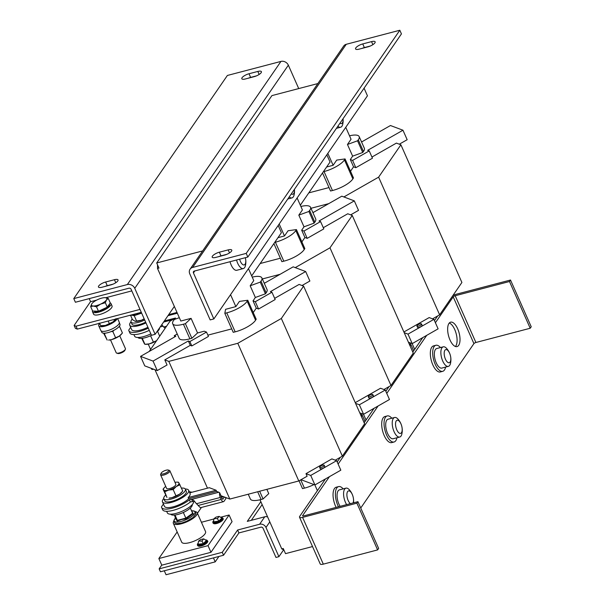 <?xml version="1.0" encoding="UTF-8"?>
<svg xmlns="http://www.w3.org/2000/svg" width="605" height="605" viewBox="0 0 605 605"><rect width="100%" height="100%" fill="white"/><g stroke="black" fill="none" stroke-linecap="round" stroke-linejoin="round"><path stroke-width="0.91" d="M219.108 516.375L221.876 518.061L218.738 521.177L213.444 521.797L214.057 518.614L216.068 517.109L219.108 516.375L217.414 518.591L214.057 518.614M222.776 518.039A5.475 1.724 156.1 0 1 222.874 518.19L221.301 517.457A5.188 1.641 156.1 0 1 222.36 517.797A5.188 1.641 156.1 0 1 218.866 521.313A5.188 1.641 156.1 0 1 213.058 522.289A5.188 1.641 156.1 0 1 213.384 520.973L212.801 522.047L213.066 523.06A5.475 1.724 156.1 0 0 213.164 523.212A5.475 1.724 156.1 0 0 219.025 522.304A5.475 1.724 156.1 0 0 223.071 518.629A5.475 1.724 156.1 0 0 222.973 518.477M203.643 538.843L206.418 540.522L203.28 543.638L197.979 544.258L198.599 541.074L200.603 539.577L203.643 538.843L201.949 541.052L198.599 541.074M207.311 540.499A5.475 1.724 156.1 0 1 207.409 540.651L205.836 539.917A5.188 1.641 156.1 0 1 206.902 540.257A5.188 1.641 156.1 0 1 203.401 543.774A5.188 1.641 156.1 0 1 197.593 544.75A5.188 1.641 156.1 0 1 197.926 543.434L197.336 544.508L197.601 545.529A5.475 1.724 156.1 0 0 197.699 545.68A5.475 1.724 156.1 0 0 203.56 544.772A5.475 1.724 156.1 0 0 207.606 541.089A5.475 1.724 156.1 0 0 207.507 540.938M248.337 78.196A5.891 1.86 156.1 0 1 250.621 77.402L256.512 75.859M242.076 77.697A5.891 1.86 156.1 0 1 249.01 73.749L257.813 71.443A5.891 1.86 156.1 0 1 261.405 71.655A5.891 1.86 156.1 0 1 254.229 76.646L245.426 78.96A5.891 1.86 156.1 0 1 241.826 78.741A5.891 1.86 156.1 0 1 242.076 77.697M104.975 286.46A5.891 1.86 156.1 0 1 107.259 285.666L113.15 284.123M98.713 285.968A5.891 1.86 156.1 0 1 105.641 282.013L114.443 279.707A5.891 1.86 156.1 0 1 118.043 279.926A5.891 1.86 156.1 0 1 110.859 284.91L102.056 287.224A5.891 1.86 156.1 0 1 98.464 287.004A5.891 1.86 156.1 0 1 98.713 285.968M449.288 323.025A12.629 5.475 -104.7 0 1 454.741 329.566A12.629 5.475 -104.7 0 1 455.444 346.499M449.991 339.957A12.629 5.475 -104.7 0 1 450.627 322.162A12.629 5.475 -104.7 0 1 457.675 328.802A12.629 5.475 -104.7 0 1 457.032 346.589A12.629 5.475 -104.7 0 1 449.991 339.957M374.888 42.879A5.891 1.86 156.1 0 1 367.961 46.835L359.158 49.141A5.891 1.86 156.1 0 1 355.558 48.922A5.891 1.86 156.1 0 1 362.743 43.931L371.546 41.624A5.891 1.86 156.1 0 1 375.145 41.843A5.891 1.86 156.1 0 1 374.888 42.879M231.526 251.143A5.891 1.86 156.1 0 1 224.599 255.098L215.788 257.405A5.891 1.86 156.1 0 1 212.196 257.185A5.891 1.86 156.1 0 1 219.373 252.194L228.183 249.888A5.891 1.86 156.1 0 1 231.775 250.107A5.891 1.86 156.1 0 1 231.526 251.143M109.392 304.134L109.452 304.277A8.417 2.654 156.1 0 1 109.097 305.767A8.417 2.654 156.1 0 1 100.997 310.849A8.417 2.654 156.1 0 1 94.062 311.099L94.055 311.083M92.527 310.819A10.103 3.191 -23.9 0 0 92.52 311.779L93.556 314.116A10.103 3.191 -23.9 0 0 101.882 313.821A10.103 3.191 -23.9 0 0 111.6 307.718A10.103 3.191 -23.9 0 0 112.031 305.933L110.995 303.597A10.103 3.191 -23.9 0 0 110.223 302.923M92.52 311.779A10.103 3.191 -23.9 0 0 100.846 311.484A10.103 3.191 -23.9 0 0 110.564 305.381A10.103 3.191 -23.9 0 0 110.995 303.597M117.181 318.661A10.103 3.191 156.1 0 1 116.78 319.402A10.103 3.191 156.1 0 1 107.055 325.505A10.103 3.191 156.1 0 1 98.736 325.8A10.103 3.191 156.1 0 1 99.167 324.015A10.103 3.191 156.1 0 1 99.439 323.66M117.62 318.54L119.283 322.291A10.103 3.191 156.1 0 1 118.852 324.076A10.103 3.191 156.1 0 1 109.127 330.179A10.103 3.191 156.1 0 1 100.808 330.474L98.736 325.8M110.496 339.866L116.198 352.745A5.052 1.596 -23.9 0 0 116.674 353.116L117.801 353.479A4.114 1.301 -23.9 0 0 121.446 352.806A4.114 1.301 -23.9 0 0 124.766 350.567A4.114 1.301 -23.9 0 0 124.902 350.333L125.386 349.251A5.052 1.596 -23.9 0 0 125.439 348.654L119.729 335.775M116.674 353.116A5.052 1.596 -23.9 0 0 121.151 352.291A5.052 1.596 -23.9 0 0 125.22 349.546A5.052 1.596 -23.9 0 0 125.386 349.251M132.23 319.077A11.782 3.721 -23.9 0 0 131.565 319.894A11.782 3.721 -23.9 0 0 131.066 321.981A11.782 3.721 -23.9 0 0 144.678 319.977M131.005 321.815A14.308 4.515 -23.9 0 0 130.34 322.662A14.308 4.515 -23.9 0 0 129.727 325.195A14.308 4.515 -23.9 0 0 145.979 322.904M141.449 312.687A11.329 3.577 156.1 0 1 138.152 314.116A11.329 3.577 156.1 0 1 135.785 314.895L141.472 312.74M159.917 327.388A14.308 4.515 -23.9 0 0 160.143 327.078A14.308 4.515 -23.9 0 0 160.249 326.919L162.957 326.208M156.65 332.13A11.782 3.721 -23.9 0 0 158.911 329.846A11.782 3.721 -23.9 0 0 159.493 328.008M420.233 325.369A2.518 0.794 -23.9 0 0 421.526 323.97A2.518 0.794 -23.9 0 0 418.214 324.613A2.518 0.794 -23.9 0 0 416.928 326.012A2.518 0.794 -23.9 0 0 420.233 325.369M416.928 326.012L417.511 327.328A2.518 0.794 -23.9 0 0 420.815 326.685A2.518 0.794 -23.9 0 0 422.108 325.286L421.526 323.97M153.564 369.186A2.518 0.794 156.1 0 1 151.878 369.375A2.518 0.794 156.1 0 1 151.666 369.201L151.28 368.332M322.949 466.697A2.518 0.794 -23.9 0 0 324.242 465.298A2.518 0.794 -23.9 0 0 320.93 465.933A2.518 0.794 -23.9 0 0 319.644 467.332A2.518 0.794 -23.9 0 0 322.949 466.697M319.644 467.332L320.226 468.648A2.518 0.794 -23.9 0 0 323.531 468.005A2.518 0.794 -23.9 0 0 324.825 466.606L324.242 465.298M371.591 396.033A2.518 0.794 -23.9 0 0 372.884 394.634A2.518 0.794 -23.9 0 0 369.572 395.277A2.518 0.794 -23.9 0 0 368.286 396.676A2.518 0.794 -23.9 0 0 371.591 396.033M368.286 396.676L368.868 397.984A2.518 0.794 -23.9 0 0 372.173 397.349A2.518 0.794 -23.9 0 0 373.466 395.95L372.884 394.634M448.365 362.675A6.791 2.949 75.3 0 0 450.717 357.268A6.791 2.949 75.3 0 0 446.641 349.637A6.791 2.949 75.3 0 0 444.289 355.044A6.791 2.949 75.3 0 0 448.365 362.675M450.498 363.378A10.103 4.379 -104.7 0 1 448.373 366.365A10.103 4.379 -104.7 0 1 447.095 366.29A10.103 4.379 -104.7 0 1 441.03 354.938A10.103 4.379 -104.7 0 1 443.253 346.824A10.103 4.379 -104.7 0 1 444.531 346.899A10.103 4.379 -104.7 0 1 446.566 348.389A16.834 16.834 0 0 1 450.498 363.378M448.373 366.365L441.847 368.082A10.103 4.379 -104.7 0 1 434.337 354.56A10.103 4.379 -104.7 0 1 436.719 348.533L443.253 346.824M440.463 347.557A13.469 5.838 75.3 0 0 435.865 345.281L433.52 345.894A13.469 5.838 75.3 0 0 432.84 364.875A13.469 5.838 75.3 0 0 440.349 371.954L442.701 371.334A13.469 5.838 75.3 0 0 445.583 367.099M435.865 345.281A13.469 5.838 75.3 0 0 435.184 364.255A13.469 5.838 75.3 0 0 442.701 371.334M353.063 502.952A6.791 2.949 75.3 0 0 352.881 496.077A6.791 2.949 75.3 0 0 349.357 490.958A6.791 2.949 75.3 0 0 346.93 495.714A6.791 2.949 75.3 0 0 350.424 503.64M346.65 504.63A10.103 4.379 -104.7 0 1 343.746 496.266A10.103 4.379 -104.7 0 1 345.969 488.144A10.103 4.379 -104.7 0 1 347.247 488.22A10.103 4.379 -104.7 0 1 349.282 489.71A16.834 16.834 0 0 1 353.524 502.831M340.123 506.347A10.103 4.379 -104.7 0 1 337.053 495.881A10.103 4.379 -104.7 0 1 339.435 489.861L345.969 488.144M343.179 488.878A13.469 5.838 75.3 0 0 338.581 486.602L336.236 487.214A13.469 5.838 75.3 0 0 335.556 506.196A13.469 5.838 75.3 0 0 336.123 507.391M338.581 486.602A13.469 5.838 75.3 0 0 337.9 505.583A13.469 5.838 75.3 0 0 338.467 506.778M395.889 417.563A10.103 4.379 -104.7 0 1 397.924 419.046A16.834 16.834 0 0 1 401.856 434.042A10.103 4.379 -104.7 0 1 399.731 437.029A10.103 4.379 -104.7 0 1 398.453 436.954A10.103 4.379 -104.7 0 1 392.388 425.602A10.103 4.379 -104.7 0 1 394.611 417.488A10.103 4.379 -104.7 0 1 395.889 417.563M399.723 433.331A6.791 2.949 75.3 0 0 402.075 427.924A6.791 2.949 75.3 0 0 397.999 420.293A6.791 2.949 75.3 0 0 395.64 425.701A6.791 2.949 75.3 0 0 399.723 433.331M391.821 418.214A13.469 5.838 75.3 0 0 387.223 415.938L384.878 416.558A13.469 5.838 75.3 0 0 384.198 435.532A13.469 5.838 75.3 0 0 391.707 442.61L394.059 441.998A13.469 5.838 75.3 0 0 396.94 437.763M387.223 415.938A13.469 5.838 75.3 0 0 386.542 434.919A13.469 5.838 75.3 0 0 394.059 441.998M399.731 437.029L393.205 438.738A10.103 4.379 -104.7 0 1 385.695 425.217A10.103 4.379 -104.7 0 1 388.077 419.197L394.611 417.488M173.794 521.162A13.045 4.114 -23.9 0 0 173.34 523.31A13.045 4.114 -23.9 0 0 184.086 522.924A13.045 4.114 -23.9 0 0 196.648 515.044A13.045 4.114 -23.9 0 0 197.2 512.737A13.045 4.114 -23.9 0 0 195.302 511.626M173.34 523.31L181.689 542.156A13.045 4.114 -23.9 0 0 192.435 541.77A13.045 4.114 -23.9 0 0 204.997 533.882A13.045 4.114 -23.9 0 0 205.549 531.583L197.2 512.737M192.224 504.646A11.782 3.721 156.1 0 1 191.656 506.567A11.782 3.721 156.1 0 1 180.57 513.6A11.782 3.721 156.1 0 1 170.693 514.189M166.64 511.308L167.335 512.866A14.308 4.515 -23.9 0 0 179.118 512.443A14.308 4.515 -23.9 0 0 192.889 503.799A14.308 4.515 -23.9 0 0 193.57 501.469M191.543 510.991L193.305 513.728L186.166 518.803L181.523 519.521L177.265 521.139L175.503 518.402L174.505 515.074M163.758 498.535A14.308 4.515 -23.9 0 0 163.085 499.382A14.308 4.515 -23.9 0 0 162.48 501.908A14.308 4.515 -23.9 0 0 174.263 501.492A14.308 4.515 -23.9 0 0 188.034 492.841A14.308 4.515 -23.9 0 0 188.647 490.315A14.308 4.515 -23.9 0 0 185.289 488.999M189.758 492.825L209.322 487.698L216.106 490.247L188.14 497.582A14.308 4.515 -23.9 0 0 189.463 496.055A14.308 4.515 -23.9 0 0 190.068 493.529L188.647 490.315M181.47 488.106A11.782 3.721 156.1 0 1 185.364 489.15L186.34 491.336A11.782 3.721 156.1 0 1 185.833 493.423A11.782 3.721 156.1 0 1 174.49 500.539A11.782 3.721 156.1 0 1 164.787 500.887L163.819 498.694A11.782 3.721 156.1 0 1 164.318 496.614A11.782 3.721 156.1 0 1 165.664 495.117M185.364 489.15A11.782 3.721 156.1 0 1 184.865 491.23A11.782 3.721 156.1 0 1 173.522 498.354A11.782 3.721 156.1 0 1 163.819 498.694M161.149 473.738A4.114 1.301 156.1 0 1 161.157 473.193A4.114 1.301 156.1 0 1 164.356 470.826A4.114 1.301 156.1 0 1 168.258 470.047A4.114 1.301 156.1 0 1 168.613 470.289A4.114 1.301 156.1 0 1 165.589 473.118A4.114 1.301 156.1 0 1 161.149 473.738M168.258 470.047L169.377 470.41A5.052 1.596 156.1 0 1 169.823 470.705A5.052 1.596 156.1 0 1 169.861 470.773A5.052 1.596 156.1 0 1 165.997 474.229A5.052 1.596 156.1 0 1 160.658 474.94A5.052 1.596 156.1 0 1 160.62 474.872A5.052 1.596 156.1 0 1 160.673 474.267L161.157 473.193M175.805 484.212A5.052 1.596 156.1 0 1 175.843 484.28A5.052 1.596 156.1 0 1 171.986 487.736A5.052 1.596 156.1 0 1 166.647 488.439A5.052 1.596 156.1 0 1 166.609 488.371A5.052 1.596 156.1 0 1 166.579 488.303M339.965 123.208A6.791 2.949 75.3 0 0 340.592 123.549A6.791 2.949 75.3 0 0 343.02 118.769M343.043 118.731A16.834 16.834 0 0 1 342.732 124.252A10.103 4.379 -104.7 0 1 340.607 127.239A10.103 4.379 -104.7 0 1 339.329 127.163A10.103 4.379 -104.7 0 1 337.87 126.256M239.625 259.197A6.791 2.949 75.3 0 0 243.308 264.869A6.791 2.949 75.3 0 0 245.327 257.7A16.834 16.834 0 0 1 245.448 265.572A10.103 4.379 -104.7 0 1 243.323 268.567A10.103 4.379 -104.7 0 1 242.045 268.484A10.103 4.379 -104.7 0 1 236.547 259.999M230.021 261.715A10.103 4.379 75.3 0 0 236.797 270.276L243.323 268.567M291.323 193.872A6.791 2.949 75.3 0 0 291.95 194.205A6.791 2.949 75.3 0 0 294.378 189.433M294.401 189.395A16.834 16.834 0 0 1 294.09 194.916A10.103 4.379 -104.7 0 1 291.965 197.903A10.103 4.379 -104.7 0 1 290.687 197.827A10.103 4.379 -104.7 0 1 289.228 196.912M361.45 141.729L362.516 141.449M404.2 332.69L408.012 334.119L433.906 319.357L429.172 317.58L403.89 331.994M371.939 157.05L396.396 143.105L400.896 144.799L378.624 177.152L439.631 314.819L432.56 318.85M378.624 177.152L343.882 196.958M400.896 144.799L461.902 282.467L439.631 314.819M328.727 203.643L310.985 208.294M345.75 127.315L351.051 139.263L347.467 144.466L352.639 156.15L350.318 159.531L353.554 166.836L355.831 167.691L372.461 158.215L369.224 150.91L367.674 150.327L402.96 130.219L390.459 125.522L361.563 141.993M353.554 166.836L350.522 171.238M323.388 171.691L324.03 171.533A16.834 5.316 -23.9 0 0 344.449 159.894L345.062 158.926L353.479 177.915L352.859 178.883A16.834 5.316 156.1 0 1 332.447 190.522L330.527 190.999L322.526 172.947M329.007 187.573L308.815 192.866M221.158 496.561L222.353 496.251M225.597 497.847L226.187 497.688M165.082 328.371A9.128 7.706 -145.5 0 0 163.683 327.002L161.785 324.666M172.516 319.735L163.569 322.079M302.863 515.997L302.666 515.551A1.686 0.529 -23.9 0 0 302.598 515.853A1.686 0.529 -23.9 0 0 303.627 515.914L357.926 501.674L356.897 503.163L302.598 517.396A5.052 1.596 -23.9 0 1 299.52 517.214A5.052 1.596 -23.9 0 1 299.732 516.322L317.398 490.663L314.85 484.908M317.398 490.663L325.482 478.926M259.651 491.23L263.069 498.951L268.756 493.635L266.858 489.347M263.069 498.951L261.103 499.488A16.834 5.316 156.1 0 1 250.364 498.996L248.247 494.224M283.858 549.892L281.786 548.909L260.014 499.775M312.8 212.393L313.874 212.105M355.558 403.353L359.37 404.783L385.264 390.021L380.53 388.244L355.248 402.65M323.297 227.707L347.754 213.769L352.254 215.456L329.982 247.816L390.989 385.483L383.918 389.514M329.982 247.816L295.24 267.614M352.254 215.456L413.26 353.123L390.989 385.483M280.085 274.307L262.343 278.958M297.108 197.971L302.409 209.92L298.825 215.13L303.997 226.815L301.676 230.195L304.912 237.5L307.189 238.355L323.819 228.879L320.582 221.574L319.032 220.991L354.318 200.875L341.817 196.179L312.921 212.657M304.912 237.5L301.88 241.902M274.746 242.355L275.388 242.197A16.834 5.316 -23.9 0 0 295.807 230.558L296.42 229.582L304.837 248.572L304.217 249.547A16.834 5.316 156.1 0 1 283.805 261.178L281.877 261.662L273.884 243.611M280.365 258.229L260.173 263.523M345.062 158.926L336.713 160.091L333.128 165.294L327.834 153.345M248.466 268.635L253.76 280.584L250.183 285.787L255.355 297.478L253.034 300.859L256.27 308.157L253.238 312.558M235.844 306.614L225.567 309.314L224.826 313.329L226.746 312.853A16.834 5.316 -23.9 0 0 247.165 301.214L247.778 300.246L239.429 301.411L235.844 306.614L230.55 294.665M296.42 229.582L288.071 230.747L284.486 235.958L279.192 224.009M73.78 298.598L75.398 302.25L128.963 288.207A1.686 1.422 -145.5 0 1 131.081 289.281L151.469 335.291L155.137 334.331L134.749 288.32A5.891 4.976 -145.5 0 0 127.345 284.554L73.78 298.598L227.389 75.459L280.954 61.415A5.891 4.976 34.5 0 1 288.351 65.181L298.726 88.58M155.137 334.331L174.338 306.44L157.504 268.461L157.534 264.824M198.115 545.922A5.188 1.641 -23.9 0 0 200.437 546.133A5.188 1.641 -23.9 0 0 206.154 543.6A5.188 1.641 -23.9 0 0 207.553 541.74M213.58 523.461A5.188 1.641 -23.9 0 0 215.902 523.673A5.188 1.641 -23.9 0 0 221.619 521.139A5.188 1.641 -23.9 0 0 223.018 519.279M174.981 482.336A8.417 2.654 156.1 0 1 176.894 482.14A8.417 2.654 156.1 0 1 178.861 482.805L182.778 491.048L179.662 494.119L172.032 497.643L168.916 498.112A8.417 2.654 -23.9 0 0 172.032 497.643A8.417 2.654 -23.9 0 0 179.662 494.119A8.417 2.654 -23.9 0 0 181.5 492.53A8.417 2.654 -23.9 0 0 181.659 492.349M176.894 482.14L178.309 482.147L178.861 482.805A8.417 2.654 156.1 0 1 176.297 486.518A8.417 2.654 156.1 0 1 168.666 490.042L164.719 491.812L163.592 489.853A8.417 2.654 156.1 0 1 164.31 487.713A8.417 2.654 156.1 0 1 165.747 486.428M179.987 484.756L176.297 486.518L173.189 489.589L168.666 490.042A8.417 2.654 156.1 0 1 163.592 489.853L163.04 489.203L164.31 487.713M164.719 491.812L166.957 497.446L163.04 489.203M175.979 495.881L173.189 489.589M162.48 501.908L164.416 506.294A14.308 4.515 -23.9 0 0 174.709 506.37A14.308 4.515 -23.9 0 0 188.662 498.747L216.628 491.419L218.844 492.251L191.641 499.382L193.683 500.343L196.436 503.723A9.128 7.706 -145.5 0 1 198.145 505.477L200.24 507.58A4.212 1.823 75.3 0 0 200.769 507.618L223.517 501.651A4.212 1.823 -104.7 0 1 221.173 499.443L220.296 497.469A4.212 1.823 -104.7 0 1 219.645 492.697L218.844 492.251M188.14 497.582L188.662 498.747M175.503 518.402L175.684 517.736L177.363 520.345L175.004 515.021M177.265 521.139L177.363 520.345L185.833 518.13L192.632 513.297L190.318 508.064M186.166 518.803L183.451 512.745L182.831 512.685M183.791 512.246L183.451 512.745M192.632 513.297L193.305 513.728L192.632 513.297M222.602 499.17L224.47 497.045M223.517 501.651A4.212 1.823 -104.7 0 0 224.069 501.227L225.915 498.55L225.4 497.393M223.593 496.713L221.475 497.272M223.101 499.042A1.686 0.734 -104.7 0 1 222.882 499.208A1.686 0.734 -104.7 0 1 221.937 498.323L221.067 496.35A1.686 0.734 -104.7 0 1 220.772 495.23L219.645 492.697M192.617 501.568A9.128 2.881 -23.9 0 0 190.356 502.006L189.388 499.821A9.128 2.881 -23.9 0 1 191.641 499.382L192.617 501.568L194.629 501.515M189.388 499.821A17.341 5.475 156.1 0 1 172.803 508.003A17.341 5.475 156.1 0 1 161.648 507.519A17.341 5.475 156.1 0 1 161.497 506.824L163.418 504.033M190.356 502.006A17.341 5.475 156.1 0 1 173.779 510.189A17.341 5.475 156.1 0 1 162.616 509.712L161.648 507.519M189.335 491.873A17.341 5.475 156.1 0 1 191.898 492.266M218.927 556.456L215.206 561.864L166.042 574.75L164.288 570.78M210.963 552.297L208.022 545.649L229.113 515.006L232.063 521.646L210.963 552.297L161.807 565.183L158.858 558.536L177.167 531.939M215.206 561.864L213.444 557.893M229.113 515.006L220.916 517.154M213.852 519.007L201.42 522.266M208.022 545.649L158.858 558.536M399.3 144.194L407.165 139.71L402.96 130.219M347.467 144.466L357.54 140.799L358.281 139.8A16.834 5.316 -23.9 0 0 359.166 136.586L364.346 148.27A16.834 5.316 156.1 0 1 363.461 151.484L362.72 152.49L352.639 156.15M350.318 159.531L352.594 160.393L369.224 150.91M433.906 319.357L438.111 328.848L412.217 343.617L408.413 342.188M326.836 154.797L330.043 162.027L300.314 205.208M413.684 350.787L410.954 344.608L410.061 345.909M410.954 344.608L409.638 344.956M302.016 285.522L309.881 281.03L305.676 271.539L293.175 266.843L264.279 283.314M250.183 285.787L260.256 282.127L260.997 281.121A16.834 5.316 -23.9 0 0 261.882 277.907L267.062 289.598A16.834 5.316 156.1 0 1 266.17 292.805L265.436 293.811L255.355 297.478M253.034 300.859L255.31 301.713L271.94 292.23L270.39 291.655L305.676 271.539M305.994 473.662L331.888 458.9L336.622 460.677L310.72 475.439L305.994 473.662L307.128 476.218L298.794 480.967L229.817 499.057L220.84 495.684M336.622 460.677L340.827 470.176L314.933 484.938L301.01 479.704M278.194 225.453L281.401 232.691L251.672 275.872M365.042 421.451L362.312 415.272L361.419 416.565M362.312 415.272L360.996 415.62M177.242 333.998L174.285 335.684L175.828 336.267L140.549 356.383L144.754 365.874L157.255 370.578L167.056 364.989L164.794 359.877L190.272 345.349L188.329 340.963L189.879 341.545L206.502 332.069L204.225 331.207L197.555 332.962L191.868 338.278L189.902 338.815A16.834 5.316 156.1 0 1 179.163 338.324L172.69 323.72A16.834 5.316 156.1 0 1 173.575 320.506L174.316 319.508L179.322 317.685M140.549 356.383L153.05 361.079L188.329 340.963M190.272 345.349L191.815 345.931L208.445 336.448L206.502 332.069M350.658 214.858L358.523 210.374L354.318 200.875M298.825 215.13L308.898 211.463L309.639 210.457A16.834 5.316 -23.9 0 0 310.524 207.25L315.704 218.934A16.834 5.316 156.1 0 1 314.819 222.148L314.078 223.147L303.997 226.815M301.676 230.195L303.952 231.049L320.582 221.574M385.264 390.021L389.469 399.512L363.575 414.274L359.771 412.844M412.799 352.08L414.682 349.342L412.134 343.587M364.157 422.744L366.04 419.999L363.492 414.243M174.338 306.44L180.812 321.043L191.082 318.351L185.402 323.667L183.428 324.212A16.834 5.316 156.1 0 1 172.69 323.72M202.645 250.924L156.71 262.963L158.979 268.076L157.504 268.461M359.37 404.783L363.575 414.274M307.189 238.355L303.952 231.049M284.486 235.958L277.975 237.659M310.72 475.439L314.933 484.938M157.255 370.578L153.05 361.079M174.8 336.856L174.285 335.684M191.815 345.931L189.879 341.545M256.27 308.157L258.547 309.019L255.31 301.713M274.655 298.371L299.112 284.426L303.612 286.12L364.618 423.787L342.347 456.14L335.276 460.171M258.547 309.019L275.177 299.535L271.94 292.23M281.786 548.909L283.253 548.523L285.515 553.635L312.52 546.557M408.012 334.119L412.217 343.617M355.831 167.691L352.594 160.393M333.128 165.294L326.617 167.003M191.868 338.278L185.402 323.667M197.555 332.962L191.082 318.351M360.648 414.841A16.834 5.316 -23.9 0 0 362.629 413.918M308.898 211.463L314.078 223.147M310.524 207.25A16.834 5.316 -23.9 0 0 300.874 206.471M260.256 282.127L265.436 293.811M261.882 277.907A16.834 5.316 -23.9 0 0 252.232 277.135M357.54 140.799L362.72 152.49M359.166 136.586A16.834 5.316 -23.9 0 0 349.516 135.815M299.044 480.824L302.5 488.613L304.421 488.137A16.834 5.316 -23.9 0 0 313.987 484.582M224.826 313.329L233.235 332.319L235.163 331.842A16.834 5.316 156.1 0 0 255.575 320.204L256.195 319.236L247.778 300.246M409.29 344.177A16.834 5.316 -23.9 0 0 411.271 343.262M231.723 328.893L207.87 335.147M156.71 262.963L271.917 95.605L317.852 83.566M509.486 281.514L455.187 295.747A1.686 0.529 -23.9 0 0 453.205 296.873L473.919 343.617A1.686 0.529 156.1 0 1 475.901 342.49L530.199 328.25L509.486 281.514L510.507 280.024L456.208 294.257A5.052 1.596 -23.9 0 0 452.85 295.618M530.199 328.25L531.22 326.768L510.507 280.024M356.897 503.163L377.611 549.907L323.312 564.14A5.052 1.596 156.1 0 1 320.234 563.958L299.52 517.214M357.926 501.674L378.639 548.417L377.611 549.907M473.919 343.617L360.739 508.026M302.666 515.551L329.438 476.664M338.119 464.058L378.08 406.008M386.761 393.401L426.722 335.344M435.403 322.737L453.205 296.873M434.458 320.612L437.68 315.931M414.682 349.342L422.766 337.598M385.816 391.269L389.038 386.595M366.04 419.999L374.124 408.262M337.174 461.933L340.396 457.251M238.907 532.929L260.921 527.159A1.686 1.422 34.5 0 1 263.039 528.233L275.978 557.447L278.913 556.676L265.973 527.462A5.052 4.265 34.5 0 0 259.628 524.24L237.614 530.01L222.254 552.32L223.548 555.246L238.907 532.929L237.614 530.01M267.614 516.927A5.052 4.265 -145.5 0 0 264.748 516.799L247.286 521.374L260.853 501.666M283.526 549.983L278.913 556.676M251.317 520.323L262.147 504.585M161.754 565.078L159.145 568.866L222.254 552.32M159.145 568.866L160.446 571.786L223.548 555.246M201.435 507.444L197.427 513.252M89.237 298.62L90.606 301.698L96.626 300.118M105.754 297.728L131.799 290.899M141.298 312.339L77.334 329.105L75.421 328.386L74.128 325.467L90.561 301.592M74.128 325.467L76.033 326.186L77.334 329.105M139.997 309.412L76.033 326.186M148.308 328.167A17.341 5.475 156.1 0 1 128.895 330.799A17.341 5.475 156.1 0 1 128.744 330.103L130.665 327.313M129.727 325.195L131.671 329.574A14.308 4.515 -23.9 0 0 147.922 327.29M149.276 330.353A17.341 5.475 156.1 0 1 129.871 332.992L128.895 330.799M141.759 338.354L144.368 343.663L144.92 344.313L146.334 344.321A8.417 2.654 -23.9 0 0 149.443 343.852A8.417 2.654 -23.9 0 0 156.642 340.63M142.251 338.301L144.92 344.313L149.443 343.852L156.43 340.759M157.565 331.351L159.705 336.176M150.6 335.798L153.39 342.09M137.94 337.469A11.782 3.721 -23.9 0 0 151.598 335.261M133.894 334.588L134.582 336.146A14.308 4.515 -23.9 0 0 150.834 333.862M130.725 315.689L132.487 319.674L135.293 321.315A8.417 2.654 -23.9 0 0 135.346 321.323A8.417 2.654 -23.9 0 0 141.457 320.226L144.156 318.79M141.646 313.125L134.204 315.644L136.586 321.021L141.457 320.226A8.417 2.654 -23.9 0 0 144.247 319.001M133.713 315.334L134.204 315.644L132.964 315.523M134.93 321.225L136.586 321.021M131.066 321.981L132.034 324.167A11.782 3.721 -23.9 0 0 145.654 322.17M101.194 330.943L101.806 332.311A9.937 3.138 -23.9 0 0 112.152 331.147A9.937 3.138 -23.9 0 0 119.964 324.257L119.359 322.888M100.732 325.702L101.481 325.83A8.417 2.654 -23.9 0 0 105.414 325.429A8.417 2.654 -23.9 0 0 113.044 321.905A8.417 2.654 -23.9 0 0 115.389 319.667L115.805 319.016M105.436 333.143L104.378 333.763L107.168 340.055L103.606 333.196M119.382 326.231L119.646 326.715L118.64 327.055M113.899 330.307L112.848 331.548L111.161 331.57M119.646 326.715L122.437 333.007L119.329 336.07L111.691 339.594A8.417 2.654 -23.9 0 0 119.329 336.07A8.417 2.654 -23.9 0 0 121.166 334.489A8.417 2.654 -23.9 0 0 121.318 334.308M108.582 340.063A8.417 2.654 -23.9 0 0 111.691 339.594L108.582 340.063M115.638 337.832L112.848 331.548M99.114 323.055L100.785 325.664L105.414 325.429L113.044 321.905L116.054 318.616M100.339 325.233L99.712 323.236M108.182 321.013L109.263 323.441M106.51 299.921A8.417 2.654 156.1 0 1 100.619 304.103A8.417 2.654 156.1 0 1 93.283 306.024L96.505 306.796L100.619 304.103L105.315 302.719L106.51 299.921L108.272 298.424L105.058 297.66A8.417 2.654 156.1 0 1 106.51 299.921M92.255 303.234L91.831 303.77A8.417 2.654 156.1 0 1 92.255 303.234A8.417 2.654 156.1 0 1 97.715 299.588A8.417 2.654 156.1 0 1 104.839 297.66A8.417 2.654 156.1 0 1 105.058 297.66L104.877 297.66M91.831 303.77A8.417 2.654 -23.9 0 0 93.283 306.024L90.644 306.569L91.831 303.77M105.315 302.719L107.297 307.181L110.254 302.886L108.272 298.424M107.297 307.181L98.479 311.25L92.618 311.03L90.644 306.569M98.479 311.25L96.505 306.796M364.074 88.186L367.447 95.802L213.837 318.941L210.169 319.901L189.781 273.891A5.891 4.976 -145.5 0 1 190.061 269.202L343.67 46.063A5.891 4.976 34.5 0 1 346.257 44.294L399.822 30.25L246.212 253.389L192.647 267.433A5.891 4.976 -145.5 0 0 190.061 269.202M213.837 318.941L193.449 272.931L194.818 270.942M399.822 30.25L401.44 33.903L247.831 257.042L194.266 271.085A1.686 1.422 -145.5 0 0 193.449 272.931M247.831 257.042L246.212 253.389M370.245 46.041L364.361 47.583A5.891 1.86 156.1 0 0 362.077 48.377M226.883 254.304L220.991 255.847A5.891 1.86 156.1 0 0 218.707 256.641M303.612 286.12L281.34 318.472L237.788 343.3L168.81 361.389L229.817 499.057M237.788 343.3L298.794 480.967M216.628 491.419L216.106 490.247M168.81 361.389L164.794 359.877M154.986 369.723L207.485 488.182M149.185 351.46L170.065 321.134L175.511 318.026L164.341 320.952M264.158 283.049L265.232 282.769M281.34 318.472L342.347 456.14M177.341 313.216L167.978 315.674M218.738 521.177A4.779 0.469 -115.8 0 0 217.414 518.591M221.619 521.139C223.139 519.703 223.623 518.871 223.071 518.629L222.874 518.19A5.475 1.724 156.1 0 1 218.828 521.865A5.475 1.724 156.1 0 1 212.968 522.773A5.475 1.724 156.1 0 1 212.869 522.622M203.28 543.638A4.779 0.469 -115.8 0 0 201.949 541.052M206.154 543.6C207.674 542.171 208.158 541.331 207.606 541.089L207.409 540.651A5.475 1.724 156.1 0 1 203.371 544.334A5.475 1.724 156.1 0 1 197.51 545.241A5.475 1.724 156.1 0 1 197.404 545.09M250.621 77.402L249.01 73.749M107.259 285.666L105.641 282.013M175.715 517.812A11.329 3.577 -23.9 0 0 181.114 521.419A11.329 3.577 -23.9 0 0 193.562 514.855A11.329 3.577 -23.9 0 0 191.528 510.802L194.568 511.164L195.574 511.913L195.869 514.084L192.972 517.562L186.665 521.253L181.803 522.977L177.227 523.612L175.261 523.234L173.832 521.57L173.953 520.285L175.715 517.804M166.534 326.254L163.683 327.002M261.103 499.488L257.677 491.752M127.345 284.554L280.954 61.415M134.749 288.32L288.351 65.181M198.145 505.477L221.173 499.443M220.296 497.469L196.436 503.723M189.902 338.815L183.428 324.212M275.388 242.197L283.805 261.178M295.807 230.558L304.217 249.547M309.639 210.457L314.819 222.148M260.997 281.121L266.17 292.805M358.281 139.8L363.461 151.484M300.753 479.856L304.421 488.137M226.746 312.853L235.163 331.842M247.165 301.214L255.575 320.204M324.03 171.533L332.447 190.522M344.449 159.894L352.859 178.883M475.901 342.49L455.187 295.747M302.598 517.396L323.312 564.14M269.807 521.888L265.973 527.462M264.748 516.799L259.628 524.24M177.114 312.702L168.462 314.971M346.257 44.294L192.647 267.433M219.373 252.194L220.991 255.847M229.522 252.913L228.183 249.888M362.743 43.931L364.361 47.583M372.884 44.649L371.546 41.624M115.789 282.732L114.443 279.707M259.152 74.468L257.813 71.443M215.902 523.673L213.066 523.06M200.437 546.133L197.601 545.529M160.62 474.872L166.609 488.371M291.965 197.903L287.791 199M340.607 127.239L336.433 128.336M169.861 470.773L175.843 484.28M181.5 492.53L181.901 492.092M177 312.452L168.697 314.63M150.592 349.418L148.248 344.124M129.236 315.5L135.785 314.895M121.166 334.489L121.56 334.051"/></g></svg>
